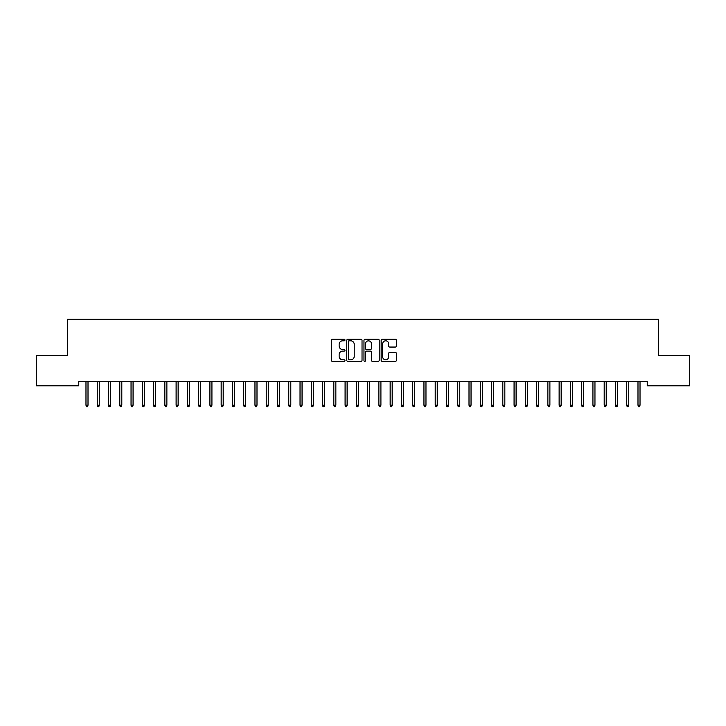 <?xml version="1.0" encoding="UTF-8"?>
<svg xmlns="http://www.w3.org/2000/svg" width="726" height="726" viewBox="0 0 726 726"><rect width="100%" height="100%" fill="white"/><g stroke="black" fill="none" stroke-linecap="round" stroke-linejoin="round"><path stroke-width="1.09" d="M344.977 340.031A0.771 0.771 0 0 0 344.206 339.26L332.454 339.26A1.107 1.107 0 0 0 331.346 340.367L331.346 360.268A1.107 1.107 0 0 0 332.454 361.376L344.206 361.376A0.771 0.771 0 0 0 344.977 360.595A0.771 0.771 0 0 0 344.206 359.824L342.681 359.824A3.539 3.539 0 0 1 339.142 356.285L339.142 354.624A3.539 3.539 0 0 1 342.681 351.094L344.206 351.094A0.771 0.771 0 0 0 344.977 350.313A0.771 0.771 0 0 0 344.206 349.542L342.681 349.542A3.539 3.539 0 0 1 339.142 346.003L339.142 344.342A3.539 3.539 0 0 1 342.681 340.803L344.206 340.803A0.771 0.771 0 0 0 344.977 340.031M395.316 347.055A1.107 1.107 0 0 0 396.423 345.948L396.423 340.367A1.107 1.107 0 0 0 395.316 339.26L382.266 339.26A1.107 1.107 0 0 0 381.159 340.367L381.159 360.268A1.107 1.107 0 0 0 382.266 361.376L395.316 361.376A1.107 1.107 0 0 0 396.423 360.268L396.423 353.526A1.107 1.107 0 0 0 395.316 352.419L389.735 352.419A1.107 1.107 0 0 0 388.628 353.526L388.628 356.865A2.958 2.958 0 0 1 385.669 359.824A2.958 2.958 0 0 1 382.711 356.865L382.711 343.761A2.958 2.958 0 0 1 385.669 340.803A2.958 2.958 0 0 1 388.628 343.761L388.628 345.948A1.107 1.107 0 0 0 389.735 347.055L395.316 347.055M647.229 381.295L78.771 381.295L78.771 385.805L36.3 385.805L36.3 355.386L67.509 355.386L67.509 319.331L658.491 319.331L658.491 355.386L689.7 355.386L689.7 385.805L647.229 385.805L647.229 381.295M362.029 340.367A1.107 1.107 0 0 0 360.931 339.26L347.881 339.26A1.107 1.107 0 0 0 346.774 340.367L346.774 360.268A1.107 1.107 0 0 0 347.881 361.376L360.931 361.376A1.107 1.107 0 0 0 362.029 360.268L362.029 340.367M365.069 339.26L378.119 339.26A1.107 1.107 0 0 1 379.226 340.367L379.226 360.268A1.107 1.107 0 0 1 378.119 361.376L372.538 361.376A1.107 1.107 0 0 1 371.431 360.268L371.431 352.192A1.107 1.107 0 0 0 370.324 351.094L366.621 351.094A1.107 1.107 0 0 0 365.514 352.192L365.514 360.595A0.771 0.771 0 0 1 364.742 361.376A0.771 0.771 0 0 1 363.971 360.595L363.971 340.367A1.107 1.107 0 0 1 365.069 339.26M349.097 340.803A0.771 0.771 0 0 0 348.317 341.583L348.317 359.052A0.771 0.771 0 0 0 349.097 359.824L350.694 359.824A3.539 3.539 0 0 0 354.234 356.285L354.234 344.342A3.539 3.539 0 0 0 350.694 340.803L349.097 340.803M371.431 343.815A2.958 2.958 0 0 0 368.472 340.857A2.958 2.958 0 0 0 365.514 343.815L365.514 348.435A1.107 1.107 0 0 0 366.621 349.542L370.324 349.542A1.107 1.107 0 0 0 371.431 348.435L371.431 343.815M85.977 405.199L86.43 406.669L87.556 406.669L88.009 405.199L85.977 405.199L85.977 381.295M88.009 405.199L88.009 381.295M97.248 405.199L97.701 406.669L98.827 406.669L99.271 405.199L97.248 405.199L97.248 381.295M99.271 405.199L99.271 381.295M108.51 405.199L108.964 406.669L110.089 406.669L110.543 405.199L108.51 405.199L108.51 381.295M110.543 405.199L110.543 381.295M119.781 405.199L120.226 406.669L121.351 406.669L121.805 405.199L119.781 405.199L119.781 381.295M121.805 405.199L121.805 381.295M131.043 405.199L131.497 406.669L132.622 406.669L133.067 405.199L131.043 405.199L131.043 381.295M133.067 405.199L133.067 381.295M142.305 405.199L142.759 406.669L143.884 406.669L144.338 405.199L142.305 405.199L142.305 381.295M144.338 405.199L144.338 381.295M153.576 405.199L154.021 406.669L155.155 406.669L155.6 405.199L153.576 405.199L153.576 381.295M155.6 405.199L155.6 381.295M164.838 405.199L165.292 406.669L166.417 406.669L166.871 405.199L164.838 405.199L164.838 381.295M166.871 405.199L166.871 381.295M176.109 405.199L176.554 406.669L177.679 406.669L178.133 405.199L176.109 405.199L176.109 381.295M178.133 405.199L178.133 381.295M187.372 405.199L187.825 406.669L188.951 406.669L189.395 405.199L187.372 405.199L187.372 381.295M189.395 405.199L189.395 381.295M198.634 405.199L199.087 406.669L200.213 406.669L200.666 405.199L198.634 405.199L198.634 381.295M200.666 405.199L200.666 381.295M209.905 405.199L210.349 406.669L211.475 406.669L211.928 405.199L209.905 405.199L209.905 381.295M211.928 405.199L211.928 381.295M221.167 405.199L221.621 406.669L222.746 406.669L223.191 405.199L221.167 405.199L221.167 381.295M223.191 405.199L223.191 381.295M232.429 405.199L232.883 406.669L234.008 406.669L234.462 405.199L232.429 405.199L232.429 381.295M234.462 405.199L234.462 381.295M243.7 405.199L244.145 406.669L245.279 406.669L245.724 405.199L243.7 405.199L243.7 381.295M245.724 405.199L245.724 381.295M254.962 405.199L255.416 406.669L256.541 406.669L256.995 405.199L254.962 405.199L254.962 381.295M256.995 405.199L256.995 381.295M266.233 405.199L266.678 406.669L267.803 406.669L268.257 405.199L266.233 405.199L266.233 381.295M268.257 405.199L268.257 381.295M277.495 405.199L277.949 406.669L279.074 406.669L279.519 405.199L277.495 405.199L277.495 381.295M279.519 405.199L279.519 381.295M288.757 405.199L289.211 406.669L290.336 406.669L290.79 405.199L288.757 405.199L288.757 381.295M290.79 405.199L290.79 381.295M300.029 405.199L300.473 406.669L301.599 406.669L302.052 405.199L300.029 405.199L300.029 381.295M302.052 405.199L302.052 381.295M311.291 405.199L311.744 406.669L312.87 406.669L313.323 405.199L311.291 405.199L311.291 381.295M313.323 405.199L313.323 381.295M322.553 405.199L323.006 406.669L324.132 406.669L324.586 405.199L322.553 405.199L322.553 381.295M324.586 405.199L324.586 381.295M333.824 405.199L334.269 406.669L335.403 406.669L335.848 405.199L333.824 405.199L333.824 381.295M335.848 405.199L335.848 381.295M345.086 405.199L345.54 406.669L346.665 406.669L347.119 405.199L345.086 405.199L345.086 381.295M347.119 405.199L347.119 381.295M356.357 405.199L356.802 406.669L357.927 406.669L358.381 405.199L356.357 405.199L356.357 381.295M358.381 405.199L358.381 381.295M367.619 405.199L368.073 406.669L369.198 406.669L369.643 405.199L367.619 405.199L367.619 381.295M369.643 405.199L369.643 381.295M378.881 405.199L379.335 406.669L380.46 406.669L380.914 405.199L378.881 405.199L378.881 381.295M380.914 405.199L380.914 381.295M390.152 405.199L390.597 406.669L391.731 406.669L392.176 405.199L390.152 405.199L390.152 381.295M392.176 405.199L392.176 381.295M401.414 405.199L401.868 406.669L402.994 406.669L403.447 405.199L401.414 405.199L401.414 381.295M403.447 405.199L403.447 381.295M412.677 405.199L413.13 406.669L414.256 406.669L414.709 405.199L412.677 405.199L412.677 381.295M414.709 405.199L414.709 381.295M423.948 405.199L424.401 406.669L425.527 406.669L425.971 405.199L423.948 405.199L423.948 381.295M425.971 405.199L425.971 381.295M435.21 405.199L435.664 406.669L436.789 406.669L437.243 405.199L435.21 405.199L435.21 381.295M437.243 405.199L437.243 381.295M446.481 405.199L446.926 406.669L448.051 406.669L448.505 405.199L446.481 405.199L446.481 381.295M448.505 405.199L448.505 381.295M457.743 405.199L458.197 406.669L459.322 406.669L459.767 405.199L457.743 405.199L457.743 381.295M459.767 405.199L459.767 381.295M469.005 405.199L469.459 406.669L470.584 406.669L471.038 405.199L469.005 405.199L469.005 381.295M471.038 405.199L471.038 381.295M480.276 405.199L480.721 406.669L481.855 406.669L482.3 405.199L480.276 405.199L480.276 381.295M482.3 405.199L482.3 381.295M491.538 405.199L491.992 406.669L493.117 406.669L493.571 405.199L491.538 405.199L491.538 381.295M493.571 405.199L493.571 381.295M502.809 405.199L503.254 406.669L504.379 406.669L504.833 405.199L502.809 405.199L502.809 381.295M504.833 405.199L504.833 381.295M514.072 405.199L514.525 406.669L515.651 406.669L516.095 405.199L514.072 405.199L514.072 381.295M516.095 405.199L516.095 381.295M525.334 405.199L525.787 406.669L526.913 406.669L527.366 405.199L525.334 405.199L525.334 381.295M527.366 405.199L527.366 381.295M536.605 405.199L537.049 406.669L538.175 406.669L538.628 405.199L536.605 405.199L536.605 381.295M538.628 405.199L538.628 381.295M547.867 405.199L548.321 406.669L549.446 406.669L549.891 405.199L547.867 405.199L547.867 381.295M549.891 405.199L549.891 381.295M559.129 405.199L559.583 406.669L560.708 406.669L561.162 405.199L559.129 405.199L559.129 381.295M561.162 405.199L561.162 381.295M570.4 405.199L570.845 406.669L571.979 406.669L572.424 405.199L570.4 405.199L570.4 381.295M572.424 405.199L572.424 381.295M581.662 405.199L582.116 406.669L583.241 406.669L583.695 405.199L581.662 405.199L581.662 381.295M583.695 405.199L583.695 381.295M592.933 405.199L593.378 406.669L594.503 406.669L594.957 405.199L592.933 405.199L592.933 381.295M594.957 405.199L594.957 381.295M604.195 405.199L604.649 406.669L605.774 406.669L606.219 405.199L604.195 405.199L604.195 381.295M606.219 405.199L606.219 381.295M615.457 405.199L615.911 406.669L617.036 406.669L617.49 405.199L615.457 405.199L615.457 381.295M617.49 405.199L617.49 381.295M626.729 405.199L627.173 406.669L628.299 406.669L628.752 405.199L626.729 405.199L626.729 381.295M628.752 405.199L628.752 381.295M637.991 405.199L638.444 406.669L639.57 406.669L640.023 405.199L637.991 405.199L637.991 381.295M640.023 405.199L640.023 381.295"/></g></svg>
